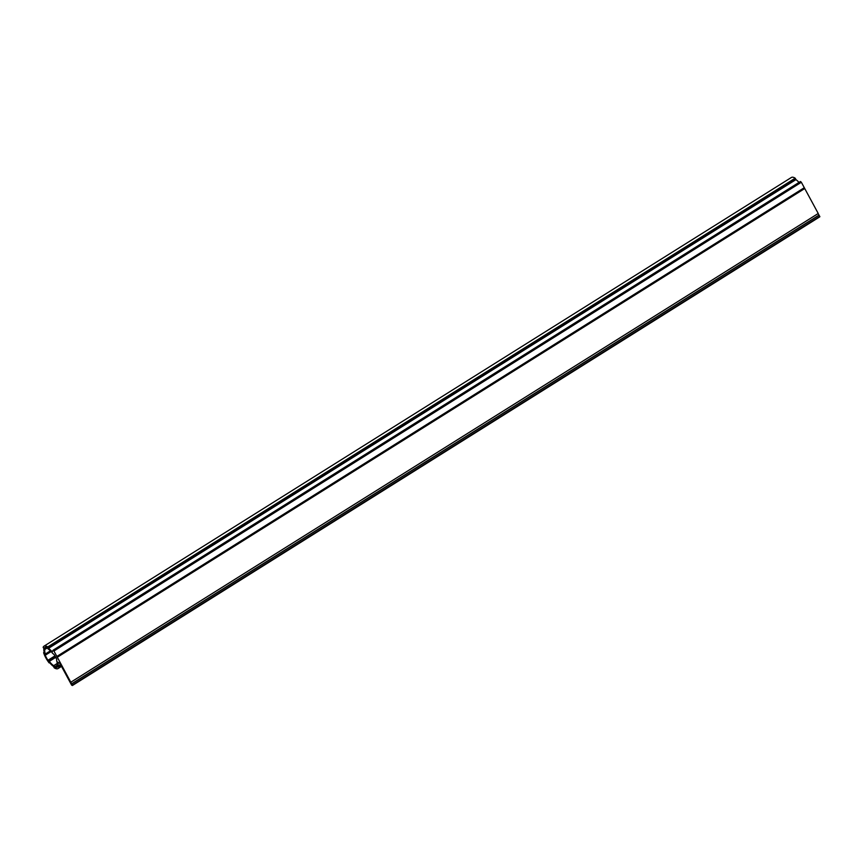 <?xml version="1.0" encoding="UTF-8"?>
<svg xmlns="http://www.w3.org/2000/svg" width="863" height="863" viewBox="0 0 863 863"><rect width="100%" height="100%" fill="white"/><g stroke="black" fill="none" stroke-linecap="round" stroke-linejoin="round"><path stroke-width="1.29" d="M56.753 659.505A11.607 4.121 -122.1 0 0 55.534 656.98A11.607 4.121 -122.1 0 0 54.035 654.478L52.665 653.377A10.291 3.657 -122.1 0 0 48.263 649.105L46.861 647.53A11.607 4.121 -122.1 0 0 44.833 647.541A11.607 4.121 -122.1 0 0 44.596 647.725L44.941 649.397A10.291 3.657 -122.1 0 0 45.34 654.014L45.243 655.244A11.607 4.121 -122.1 0 0 47.961 660.271L49.331 661.382A10.291 3.657 -122.1 0 0 53.733 665.653L55.135 667.228A11.607 4.121 -122.1 0 0 57.163 667.218A11.607 4.121 -122.1 0 0 57.4 667.023L57.055 665.362A10.291 3.657 -122.1 0 0 56.656 660.745L56.753 659.505M58.77 667.142L58.069 666.009A11.748 4.175 -122.1 0 0 57.724 662.115L59.968 663.539L71.651 685.146L72.416 685.502L71.694 683.852L53.927 650.993L53.053 650.227L52.233 651.953A11.748 4.175 -122.1 0 0 48.511 648.35L47.745 646.916A13.215 4.693 -122.1 0 0 43.981 646.182A13.215 4.693 -122.1 0 0 43.15 647.315L43.927 648.749A11.748 4.175 -122.1 0 0 44.272 652.644L43.614 652.676A13.215 4.693 -122.1 0 0 49.126 662.881L49.763 662.806A11.748 4.175 -122.1 0 0 53.484 666.409L54.25 667.843A13.215 4.693 -122.1 0 0 58.015 668.577A13.215 4.693 -122.1 0 0 58.846 667.433L58.77 667.142M798.987 182.438A11.748 4.175 -122.1 0 0 795.945 179.623L795.179 178.199A13.215 4.693 -122.1 0 0 791.403 177.465L43.981 646.182M819.85 216.775L72.416 685.502L819.85 216.775L818.092 213.582M70.809 682.223L818.232 213.495L801.349 182.266L800.476 181.5L53.161 650.206M71.51 683.874L818.933 215.146M71.694 683.852L819.116 215.135M57.303 657.261L804.737 188.533M56.904 656.862L804.327 188.134M56.861 656.441L804.294 187.713M44.941 649.397L47.314 647.908M45.34 654.014L50.432 650.821M49.331 661.382L55.739 657.358M53.733 665.653L57.249 663.442M58.673 666.98L61.036 665.502M47.745 646.916L795.179 178.199M53.927 650.993L801.349 182.266M48.511 648.35L795.945 179.623M48.22 647.908L795.654 179.191M48.058 647.358L795.481 178.641M58.846 667.433L61.262 665.923M58.242 666.452L60.712 664.909M58.069 666.009L60.486 664.488M72.352 685.082L819.785 216.365M44.585 648.156L45.922 647.315M45.146 654.715L50.788 651.177M45.243 655.244L51.144 651.554M47.961 660.271L54.93 655.902M48.425 660.778L55.264 656.484M54.682 666.84L57.055 665.351M55.135 667.228L57.217 665.923M53.053 650.227L800.476 181.5M58.015 668.577L61.51 666.387"/></g></svg>
